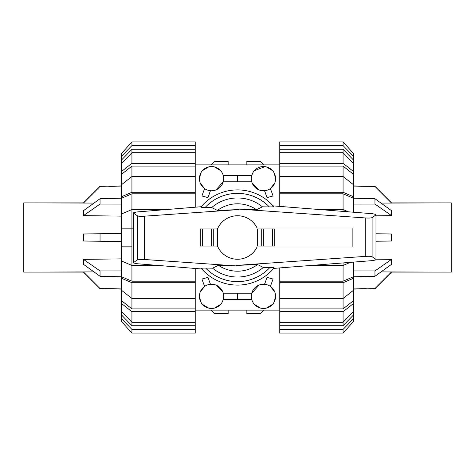 <?xml version="1.0" encoding="UTF-8"?>
<svg xmlns="http://www.w3.org/2000/svg" width="475" height="475" viewBox="0 0 475 475"><rect width="100%" height="100%" fill="white"/><g stroke="black" fill="none" stroke-linecap="round" stroke-linejoin="round"><path stroke-width="0.71" d="M217.497 246.068A21.761 21.761 0 0 0 257.064 247.018L352.883 247.018L352.883 227.982L257.064 227.982A21.761 21.761 0 0 0 217.497 228.932M217.621 246.068L217.621 228.932L200.693 228.932L200.693 246.068L217.621 246.068M274.307 246.068L274.307 228.932L274.307 246.068L257.379 246.068L257.379 228.932L261.755 228.932L261.755 246.068M213.245 246.068L213.245 228.932M273.072 205.877L372.721 213.732L375.963 214.445L375.963 214.949L372.091 217.603C371.189 218.043 368.915 218.15 365.269 217.936L238.984 209.101L256.548 209.701L262.426 206.815L269.325 206.922A44.133 44.133 0 0 0 204.998 207.64L211.69 207.551L217.402 210.449L239.014 209.564L144.347 216.19C140.695 216.404 138.427 216.297 137.524 215.858L133.653 213.204L133.653 212.681L136.847 211.969L201.198 206.714M201.828 269.01L136.847 263.702L133.653 262.996L133.653 262.473L137.524 259.813C138.427 259.38 140.695 259.267 144.347 259.487L236.016 265.899L218.453 265.299L212.574 268.185L205.675 268.078A44.133 44.133 0 0 0 270.002 267.36L263.31 267.449L257.598 264.551L235.986 265.436L365.269 256.393C368.915 256.173 371.189 256.286 372.091 256.72L375.963 259.374L375.963 259.878L372.721 260.591L273.701 268.399M268.832 206.91C272.49 206.987 273.944 206.744 273.214 206.186M238.984 209.089L239.014 209.57M200.693 246.068L200.693 228.932M274.307 228.932L261.755 228.932M201.174 206.898C200.444 207.456 201.887 207.706 205.515 207.634M273.826 268.102C274.556 267.544 273.113 267.294 269.485 267.366M236.016 265.899L235.986 265.43M375.963 214.949L375.963 259.374M206.168 268.09C202.51 268.013 201.056 268.256 201.786 268.814M133.653 213.204L133.653 262.473M212.574 268.185A39.538 39.538 0 0 0 263.31 267.449M201.495 268.63A47.595 47.595 0 0 0 274.111 267.912M256.548 209.701A33.701 33.701 0 0 0 217.402 210.449M273.505 206.37A47.595 47.595 0 0 0 200.889 207.088A47.595 47.595 0 0 1 273.505 206.37M262.426 206.815A39.538 39.538 0 0 0 211.69 207.551M218.453 265.299A33.701 33.701 0 0 0 257.598 264.551M380.997 271.92L451.25 272.116L451.25 202.884L391.537 203.062L382.458 193.954M391.537 240.991L375.963 241.258L391.537 240.991L391.537 234.009L375.963 233.742L391.537 234.009M353.459 276.788L374.953 276.278L391.537 264.32L391.537 259.386L375.963 259.172M380.997 203.08L391.537 203.062L374.953 186.438L366.296 186.295M375.963 215.828L391.537 215.614L391.537 210.68L374.953 198.722L353.459 198.212M362.122 186.23L359.878 186.194M382.458 281.046L383.842 279.656M366.296 288.705L353.459 288.907M391.537 259.386L374.953 270.934L353.459 270.916M374.953 276.278L374.953 270.934M391.537 271.938L374.953 288.562M353.459 186.093L374.953 186.438M391.537 215.614L374.953 204.066L374.953 198.722M353.459 204.084L374.953 204.066M94.002 203.08L23.75 202.884L23.75 272.116L83.463 271.938L92.542 281.046M83.463 234.009L100.047 233.724L83.463 234.009L83.463 240.991L121.541 241.656L83.463 240.991M121.541 198.212L100.047 198.722L83.463 210.68L83.463 215.614L121.541 216.137M94.002 271.92L83.463 271.938L100.047 288.562L108.704 288.705M121.541 258.863L83.463 259.386L83.463 264.32L100.047 276.278L121.541 276.788M112.878 288.77L115.122 288.806M92.542 193.954L91.158 195.344M108.704 186.295L121.541 186.093M121.541 233.344L100.047 233.724L100.047 241.276M83.463 215.614L100.047 204.066L121.541 204.084M100.047 198.722L100.047 204.066M83.463 203.062L100.047 186.438M121.541 288.907L100.047 288.562M83.463 259.386L100.047 270.934L100.047 276.278M121.541 270.916L100.047 270.934M348.389 211.814L343.075 209.552L343.075 193.812L353.459 198.241L353.459 212.212M353.459 262.111L353.459 276.759L343.075 281.188L343.075 265.448L350.33 262.36M343.075 166.119L353.459 174.307L353.459 184.692L343.075 176.51L343.075 166.119L279.733 166.119L279.733 163.293L343.075 163.293L353.459 171.475L353.459 174.307M353.459 290.308L353.459 300.693L343.075 308.881L343.075 298.49L353.459 290.308L353.459 278.291L343.075 282.72L279.733 282.72L279.733 267.924M343.075 149.292L353.459 159.992L353.459 163.442L343.075 152.754L343.075 149.292L279.733 149.292L279.733 141.9L343.075 141.9L353.459 153.473L353.459 159.992M343.075 325.707L279.733 325.707L279.733 322.246L343.075 322.246L353.459 311.558L353.459 315.008L343.075 325.707L343.075 311.707L279.733 311.707L279.733 298.49L343.075 298.49L343.075 282.72M279.733 206.399L279.733 193.812L343.075 193.812M343.075 281.188L279.733 281.188M279.733 193.812L279.733 192.28L343.075 192.28L343.075 176.51L279.733 176.51L279.733 166.119M343.075 308.881L279.733 308.881M343.075 163.293L343.075 152.754L279.733 152.754L279.733 149.292M343.075 211.393L343.075 209.552L319.669 209.552M343.075 192.28L353.459 196.709L353.459 198.241M353.459 196.709L353.459 184.692M279.733 192.28L279.733 176.51M279.733 163.293L279.733 152.754M353.459 171.475L353.459 163.442M279.733 145.599L343.075 145.599L343.075 141.9M343.075 145.599L353.459 156.293M279.733 329.401L279.733 333.1L343.075 333.1L353.459 321.527L353.459 318.707L343.075 329.401L279.733 329.401L279.733 325.707M343.075 333.1L343.075 329.401M353.459 315.008L353.459 318.707M353.459 300.693L353.459 303.525L343.075 311.707M279.733 322.246L279.733 311.707M353.459 311.558L353.459 303.525M279.733 298.49L279.733 282.72M353.459 276.759L353.459 278.291M311.107 265.448L343.075 265.448L343.075 262.93M166.487 209.552L131.925 209.552L121.541 213.976L121.541 198.241L131.925 193.812L131.925 281.188L121.541 276.759L121.541 261.024L131.925 265.448L158.223 265.448M131.925 246.846L121.541 246.846L121.541 261.024M121.541 213.976L121.541 246.846M131.925 308.881L121.541 300.693L121.541 290.308L131.925 298.49L131.925 308.881L195.267 308.881L195.267 311.707L131.925 311.707L121.541 303.525L121.541 300.693M121.541 184.692L121.541 174.307L131.925 166.119L131.925 176.51L121.541 184.692L121.541 196.709L131.925 192.28L195.267 192.28L195.267 207.201M131.925 325.707L121.541 315.008L121.541 311.558L131.925 322.246L131.925 325.707L195.267 325.707L195.267 333.1L131.925 333.1L121.541 321.527L121.541 315.008M131.925 149.292L195.267 149.292L195.267 152.754L131.925 152.754L121.541 163.442L121.541 159.992L131.925 149.292L131.925 163.293L195.267 163.293L195.267 176.51L131.925 176.51L131.925 192.28M195.267 268.476L195.267 281.188L131.925 281.188M131.925 193.812L195.267 193.812M195.267 281.188L195.267 282.72L131.925 282.72L131.925 298.49L195.267 298.49L195.267 308.881M131.925 166.119L195.267 166.119M131.925 311.707L131.925 322.246L195.267 322.246L195.267 325.707M131.925 282.72L121.541 278.291L121.541 276.759M121.541 278.291L121.541 290.308M195.267 282.72L195.267 298.49M195.267 311.707L195.267 322.246M121.541 303.525L121.541 311.558M195.267 329.401L131.925 329.401L131.925 333.1M131.925 329.401L121.541 318.707M195.267 145.599L195.267 141.9L131.925 141.9L121.541 153.473L121.541 156.293L131.925 145.599L195.267 145.599L195.267 149.292M131.925 141.9L131.925 145.599M121.541 159.992L121.541 156.293M121.541 174.307L121.541 171.475L131.925 163.293M195.267 152.754L195.267 163.293M121.541 163.442L121.541 171.475M195.267 176.51L195.267 192.28M121.541 198.241L121.541 196.709M121.541 228.154L133.653 228.154M274.663 291.727L270.394 286.407L273.083 279.021L267.039 277.406L264.539 284.282L261.238 284.436M259.083 285.048L251.756 293.229L237.5 293.229L237.5 299.464L251.756 299.464M275.577 296.347A12.112 12.112 0 0 0 263.459 284.228A12.112 12.112 0 0 0 251.346 296.347A12.112 12.112 0 0 0 263.459 308.459A12.112 12.112 0 0 0 275.577 296.347L274.146 302.064M222.739 291.727L215.917 285.048M213.762 284.436L210.461 284.282L207.961 277.406L201.917 279.021L204.606 286.407L200.337 291.727M199.631 294.126L199.423 296.347L200.854 302.064M223.654 296.347A12.112 12.112 0 0 0 211.541 284.228A12.112 12.112 0 0 0 199.423 296.347A12.112 12.112 0 0 0 211.541 308.459A12.112 12.112 0 0 0 223.654 296.347M200.854 172.936L199.423 178.653L199.631 180.874M200.337 183.273L204.606 188.593L201.917 195.979L207.961 197.594L210.461 190.718L211.541 190.772M215.917 189.953L223.244 181.771L237.5 181.771L237.5 175.536L223.244 175.536M199.423 178.653A12.112 12.112 0 0 0 211.541 190.772A12.112 12.112 0 0 0 223.654 178.653A12.112 12.112 0 0 0 211.541 166.541A12.112 12.112 0 0 0 199.423 178.653M252.261 183.273L259.083 189.953M261.238 190.564L264.539 190.718L267.039 197.594L273.083 195.979L270.394 188.593L274.663 183.273M275.369 180.874L275.577 178.653L274.146 172.936M251.346 178.653A12.112 12.112 0 0 0 263.459 190.772A12.112 12.112 0 0 0 275.577 178.653A12.112 12.112 0 0 0 263.459 166.541A12.112 12.112 0 0 0 251.346 178.653M220.643 170.662L214.403 166.879M213.103 166.642L209.974 166.642M208.673 166.879L202.433 170.662M272.567 170.662L266.327 166.879M265.026 166.642L254.357 170.662M252.777 172.936L251.756 175.536L237.5 175.536M266.327 308.121L272.567 304.338M254.357 304.338L260.597 308.121M262.663 308.435L263.459 308.459M214.403 308.121L220.643 304.338M222.223 302.064L223.244 299.464L237.5 299.464M202.433 304.338L208.673 308.121M210.74 308.435L211.541 308.459M237.5 181.771L251.756 181.771M237.5 293.229L223.244 293.229M228.154 310.139L228.154 313.654L214.825 313.654L211.316 310.139M263.684 310.139L260.175 313.654L246.846 313.654L246.846 310.139M246.846 164.861L246.846 161.346L260.175 161.346L263.684 164.861M211.316 164.861L214.825 161.346L228.154 161.346L228.154 164.861M202.421 246.068L202.421 228.932M211.654 246.068L211.654 228.932M272.579 228.932L272.579 246.068M263.346 228.932L263.346 246.068M372.091 217.603L372.091 256.72M137.524 215.858L137.524 259.813M144.347 216.19L144.347 259.487M365.269 217.936L365.269 256.393M451.25 272.116L391.537 272.116L451.25 272.116M451.25 202.884L391.537 202.884L374.953 186.301L353.459 185.921M391.537 272.116L374.953 288.699L353.459 289.079M23.75 202.884L83.463 202.884L23.75 202.884M23.75 272.116L83.463 272.116L100.047 288.699L121.541 289.079M83.463 202.884L100.047 186.301L121.541 185.921M195.267 164.861L279.733 164.861M195.267 310.139L279.733 310.139"/></g></svg>
